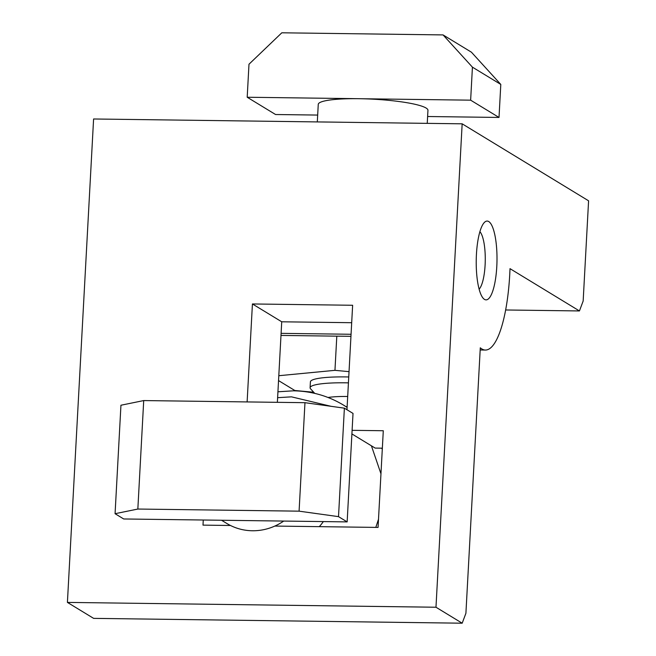 <?xml version="1.0" encoding="UTF-8"?>
<svg xmlns="http://www.w3.org/2000/svg" width="656" height="656" viewBox="0 0 656 656"><rect width="100%" height="100%" fill="white"/><g stroke="black" fill="none" stroke-linecap="round" stroke-linejoin="round"><path stroke-width="0.98" d="M479.889 231.666A29.848 7.864 -89.2 0 1 485.104 265.073A29.848 7.864 -89.2 0 1 479.134 289.157M496.781 266.697A39.401 10.381 -89.2 0 1 483.275 298.365A39.401 10.381 -89.2 0 1 476.436 254.307A39.401 10.381 -89.2 0 1 484.267 222.564A39.401 10.381 -89.2 0 1 496.781 266.697M462.185 623.2L435.978 607.235L462.16 123.82L93.595 118.982L67.412 602.405L93.628 618.37L462.185 623.2L465.908 613.286L480.29 347.795A89.552 23.591 90.8 0 0 485.432 350.05A89.552 23.591 90.8 0 0 509.737 274.585A89.552 23.591 90.8 0 0 510.007 268.657L579.437 310.944L505.669 309.976M351.058 334.273L281.096 333.355L277.365 402.325M462.16 123.82L588.588 200.81L583.159 301.03L579.437 310.944M435.978 607.235L67.412 602.405M352.108 430.328L383.293 430.738L378.061 527.424L274.823 526.071M230.486 525.489L202.991 525.128L203.27 520.011M247.123 401.923L252.429 303.958L352.633 305.27L346.975 409.738M382.35 448.187L375.158 448.089L351.911 433.928M351.69 322.711L281.727 321.793L252.429 303.958M281.727 321.793L281.096 333.355M314.749 393.387L310.575 388.836A47.765 7.093 3.1 0 1 310.091 387.737A47.765 7.093 3.1 0 1 345.441 382.809A47.765 7.093 3.1 0 1 348.434 382.866M310.091 387.737L310.411 381.841A47.765 7.093 3.1 0 1 345.761 376.913A47.765 7.093 3.1 0 1 348.746 376.97M347.139 406.695A35.818 5.314 3.1 0 1 345.843 406.564M328.033 397.479A35.818 5.314 3.1 0 1 347.696 396.478M336.807 336.159L334.954 370.337L349.041 371.64M278.8 375.716L334.954 370.337M313.707 392.247L294.806 390.492L278.538 380.587M319.292 526.653A47.765 45.526 -58.7 0 0 323.342 521.586M283.72 521.061A54.924 52.357 121.3 0 1 226.755 523.431L221.523 520.249M115.071 513.705L120.942 405.236L143.713 400.57L304.966 402.686L344.384 408.163L353.018 413.419L347.147 521.897L123.705 518.97L115.071 513.705L137.842 509.048L299.087 511.163L338.512 516.641L347.147 521.897M344.384 408.163L338.512 516.641M304.966 402.686L299.087 511.163M143.713 400.57L137.842 509.048M427.245 123.361L427.95 110.315A54.924 8.151 -176.9 0 0 358.922 98.703A54.924 8.151 -176.9 0 0 318.258 104.378L317.307 121.918M427.614 116.514L499.011 117.449L470.639 100.171L358.922 98.703L247.197 97.244L275.569 114.521L317.684 115.071M499.011 117.449L500.799 84.435L471.426 52.193L443.054 34.916L281.809 32.8L248.985 64.231L247.197 97.244M470.639 100.171L472.427 67.158L443.054 34.916M500.799 84.435L472.427 67.158M331.042 406.31L291.494 396.847L277.611 397.684M375.798 527.399L378.504 519.257M380.964 473.796L371.411 445.809M343.588 405.154A106.862 101.86 121.3 0 1 347.098 407.392L343.588 405.154C328.246 395.904 311.526 391.124 293.437 390.812L277.931 391.796M381.751 448.179A106.862 101.86 121.3 0 1 382.292 449.352M480.167 349.976L485.432 350.05M280.989 335.429L350.952 336.339M382.3 449.122L381.866 448.179"/></g></svg>
